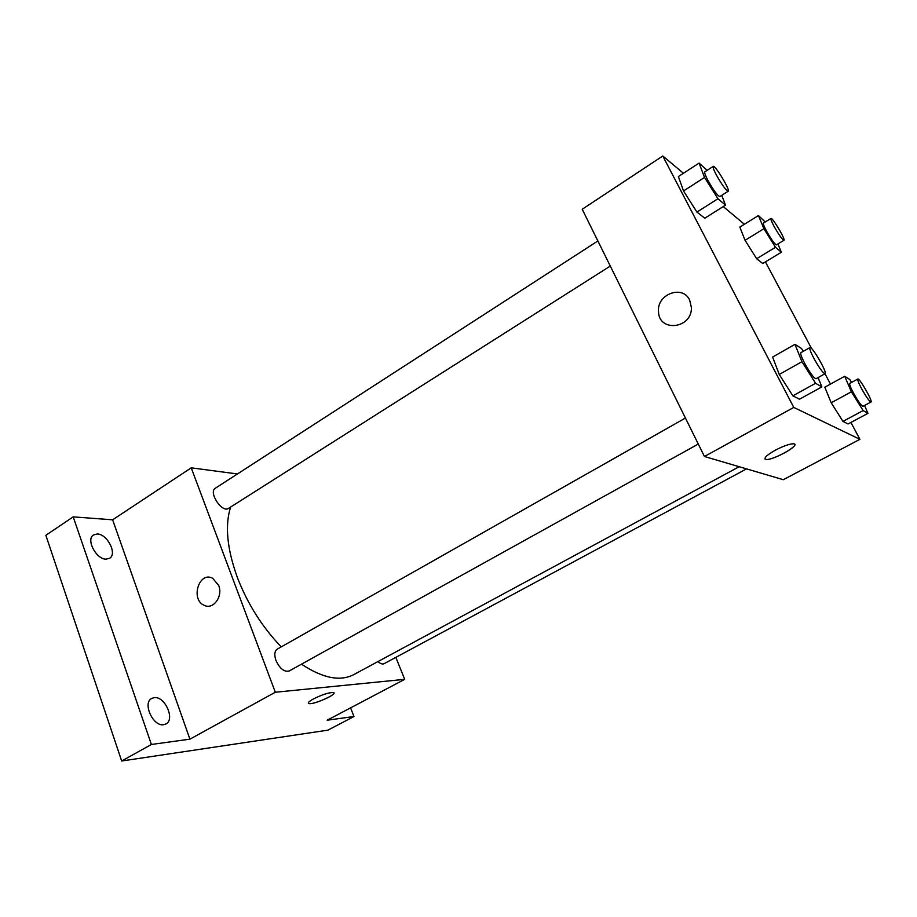 <?xml version="1.0" encoding="UTF-8"?>
<svg xmlns="http://www.w3.org/2000/svg" width="917" height="917" viewBox="0 0 917 917"><rect width="100%" height="100%" fill="white"/><g stroke="black" fill="none" stroke-linecap="round" stroke-linejoin="round"><path stroke-width="1.38" d="M350.592 707.867L353.962 716.521L327.908 730.15L121.674 761.007L45.85 535.299L73.2 516.867L112.631 519.813L189.911 739.159L151.397 744.478L121.674 761.007M353.962 716.521L327.163 720.212L404.706 679.337L275.306 692.243L189.911 739.159M313.419 698.937C322.005 694.685 328.595 692.553 333.192 692.507C339.279 693.298 313.969 704.898 309.018 703.603C307.321 703.075 308.788 701.516 313.419 698.937M163.639 724.705C153.036 726.757 142.25 702.903 151.706 698.433L154.228 697.642C164.877 695.946 175.376 719.467 165.931 723.971L163.639 724.705M106.074 559.152C96.102 559.427 85.682 539.196 93.568 534.909L97.328 533.992C107.358 534.015 117.479 553.96 109.616 558.258L106.074 559.152M151.397 744.478L73.2 516.867M275.306 692.243L191.229 467.83L112.631 519.813M191.229 467.83L237.446 473.951M230.625 507.055C224.791 525.315 227.015 548.744 237.308 577.332C247.579 603.925 262.228 627.102 281.244 646.875M301.487 664.172C322.669 678.225 340.104 681.698 353.802 674.614L739.171 466.707M395.835 657.374L404.706 679.337M685.435 418.049L277.221 649.156C274.515 651.116 274.091 654.898 275.971 660.504C279.88 668.745 284.304 672.241 289.233 670.969L698.284 444.046M377.964 661.57C380.395 663.759 382.446 664.458 384.12 663.667L746.564 468.885M610.298 266.068L228.528 508.385C222.063 513.245 208.17 492.142 215.312 488.257L597.884 240.965M218.67 585.413C223.198 596.279 213.374 609.931 204.399 605.392C190.128 599.878 198.978 570.775 212.675 578.295L218.67 585.413C223.209 596.279 213.386 609.931 204.399 605.392C190.128 599.878 198.978 570.775 212.687 578.295M333.926 693.195C334.04 695.934 312.984 704.714 309.006 703.591L308.307 703.179M850.919 422.45L859.905 439.323L783.324 479.706L704.439 456.494L582.215 209.271L662.785 155.993L683.429 173.267M859.905 439.323L793.767 407.423L704.439 456.494M775.461 450.132C783.427 446.017 789.399 443.897 793.388 443.782C802.111 444 773.535 460.426 766.211 459.486C763.104 458.569 766.188 455.462 775.461 450.132M762.738 263.488L756.64 258.732L745.051 240.311L739.836 227.084L745.051 240.311L756.64 258.732L762.738 263.488L781.364 252.255L775.495 247.303L763.895 228.723L758.451 215.541L765.191 221.983M799.498 399.216L792.884 395.835L779.244 374.468L772.63 357.057L779.244 374.468L792.884 395.835L799.498 399.216L821.873 386.882L815.58 383.272L801.928 361.699L794.97 344.322L801.55 348.54L803.303 351.314M765.42 261.872L811.545 348.517M824.991 373.746L830.493 384.085M723.249 206.577L744.386 224.264M793.767 407.423L662.785 155.993M848.053 423.975L842.964 421.384L831.203 402.781L824.819 387.203L831.203 402.781L842.964 421.384L848.053 423.975L867.963 413.338L863.138 410.575L851.366 391.811L844.717 376.257L849.772 379.5L851.606 382.423M704.783 218.223L696.931 212.079L683.532 190.965L678.385 176.557L683.532 190.965L696.931 212.079L704.783 218.223L725.53 205.133L717.954 198.737L704.531 177.428L699.086 163.088L707.122 170.344M689.664 300.088L691.407 307.585C692.071 328.767 658.864 332.584 658.521 311.688C656.549 294.3 682.557 284.373 689.664 300.088C682.557 284.385 656.549 294.311 658.521 311.688L658.521 311.688C658.864 332.584 692.071 328.767 691.407 307.585M794.787 444.756C795.096 448.39 771.919 460.3 766.211 459.474L764.916 458.913M721.725 195.344L725.53 205.133M713.208 166.413L704.841 171.823C704.279 172.511 705.288 175.342 707.867 180.305C713.495 190.289 717.472 195.699 719.822 196.547L728.213 191.229C730.585 190.495 714.916 164.567 713.208 166.413C712.681 167.089 713.713 169.909 716.315 174.883C721.954 184.879 725.92 190.335 728.213 191.229M717.954 198.737L696.931 212.079M704.531 177.428L683.532 190.965M699.086 163.088L678.385 176.557M777.891 243.968L781.364 252.255M770.945 218.429L763.448 223.06C763.001 223.656 764.01 226.293 766.474 230.958C771.289 239.475 774.601 244.117 776.412 244.862L783.943 240.288C785.846 239.807 772.252 216.962 770.945 218.429C770.532 219.014 771.564 221.65 774.04 226.316C778.877 234.855 782.178 239.509 783.943 240.288M775.495 247.303L756.64 258.732M763.895 228.723L745.051 240.311M758.451 215.541L739.836 227.084M818.079 377.586L821.873 386.882M809.929 347.566L800.919 352.667C800.22 353.561 801.492 357.149 804.725 363.396C810.089 373.036 813.849 378.148 815.992 378.732L825.059 373.712C827.696 372.99 811.889 345.686 809.929 347.566C809.275 348.437 810.582 352.013 813.826 358.272C819.225 367.935 822.973 373.081 825.059 373.712M815.58 383.272L792.884 395.835M801.928 361.699L779.244 374.468M794.97 344.322L772.63 357.057M864.559 405.474L867.963 413.338M857.808 379.019L849.795 383.409C849.28 384.189 850.518 387.421 853.509 393.106C858.129 401.371 861.281 405.784 862.954 406.334L871.012 402.013C873.076 401.543 859.275 377.54 857.808 379.019C857.326 379.787 858.599 383.008 861.602 388.705C866.256 396.992 869.385 401.428 871.012 402.013M863.138 410.575L842.964 421.384M851.366 391.811L831.203 402.781M844.717 376.257L824.819 387.203"/></g></svg>
